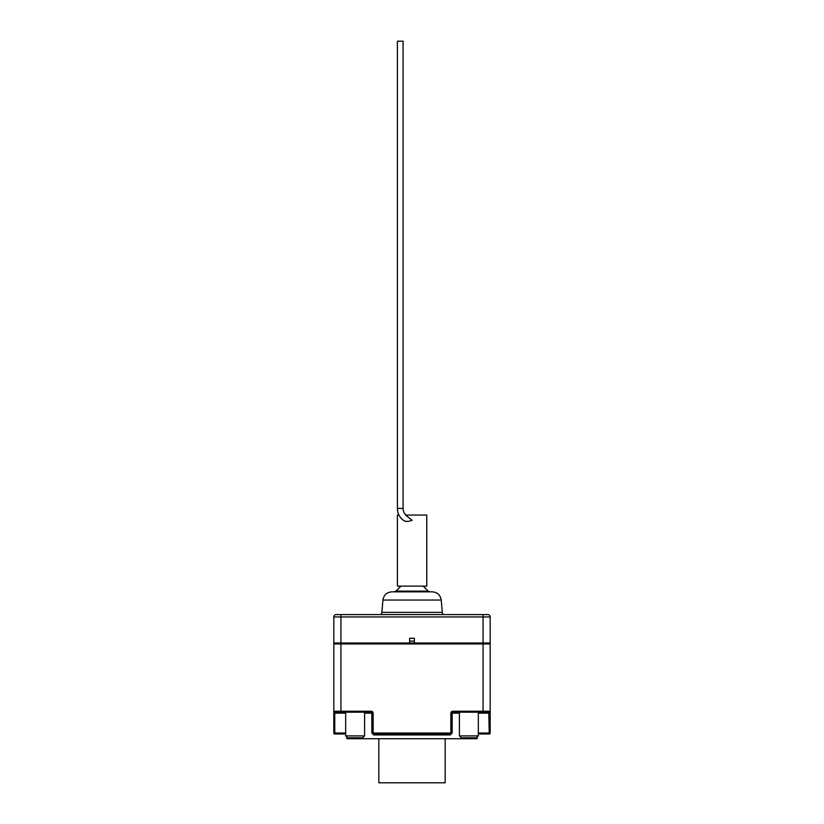 <?xml version="1.0" encoding="UTF-8"?>
<svg xmlns="http://www.w3.org/2000/svg" width="824" height="824" viewBox="0 0 824 824"><rect width="100%" height="100%" fill="white"/><g stroke="black" fill="none" stroke-linecap="round" stroke-linejoin="round"><path stroke-width="1.24" d="M479.053 712.194L489.24 712.194L480.825 712.194L483.08 712.194L483.08 711.246L452.757 711.246A1.895 1.895 131.9 0 0 450.862 713.141L451.81 713.141A0.948 0.948 131.9 0 1 452.757 712.194L479.053 712.194M459.39 735.884L478.342 735.884L476.447 737.779L461.286 737.779L459.39 735.884L459.39 712.194L458.68 712.194M477.158 737.068L477.158 738.726L346.842 738.726L346.842 737.068M450.862 713.141L450.862 733.041L373.138 733.041L373.138 713.141A1.895 1.895 -134.6 0 0 371.243 711.246L340.92 711.246L340.92 643.956L333.813 643.956A0.948 0.948 0 0 1 334.76 643.008A0.948 0.948 0 0 0 333.813 643.956L333.813 711.246A0.948 0.948 0 0 0 334.76 712.194L371.243 712.194A0.948 0.948 -134.6 0 1 372.191 713.141L371.83 733.041L373.705 734.936L450.295 734.936L452.17 733.041L451.81 713.141L459.39 713.141M445.166 738.726L445.166 782.8L378.834 782.8L378.834 738.726M414.369 638.27L409.631 638.27L414.369 638.27L414.369 643.008L333.813 643.008L333.813 616.949L490.187 616.949A2.369 2.369 0 0 0 487.818 614.58A2.369 2.369 0 0 1 490.187 616.949A2.369 2.369 0 0 0 487.818 614.58L336.182 614.58A2.369 2.369 0 0 0 333.813 616.949M490.187 616.949L490.187 643.008L483.08 643.008L483.08 643.956L490.187 643.956A0.948 0.948 0 0 0 489.24 643.008L489.24 643.008A0.948 0.948 0 0 1 490.187 643.956L490.187 713.141L489.24 713.141L490.187 713.141L490.187 733.041L478.342 733.041M345.658 735.884L364.61 735.884L362.714 737.779L347.553 737.779L345.658 735.884L345.658 712.194L334.76 712.194L340.92 712.194L340.92 711.246L333.813 711.246L333.813 733.041A0.948 0.948 0 0 0 334.76 733.988L345.658 733.988L334.76 733.988L334.76 713.141L333.813 713.141L333.813 711.246A0.948 0.948 0 0 1 333.813 711.246A0.948 0.948 0 0 0 334.76 712.194A0.948 0.948 0 0 1 333.864 711.545M490.187 713.141L490.187 711.246L489.24 712.194L490.187 711.246A0.948 0.948 -32.6 0 1 489.24 712.194L489.24 712.194A0.948 0.948 0 0 0 490.187 711.246L483.08 711.246L483.08 643.956L340.92 643.956L340.92 614.58M478.342 733.988L489.24 733.988L478.342 733.988M333.875 711.576A0.948 0.948 32.6 0 0 334.76 712.194A0.948 0.948 32.3 0 1 333.813 711.246L333.813 713.141L345.658 713.141M373.705 734.936A0.948 0.556 90 0 0 373.138 733.988L451.212 733.926M371.83 733.041L371.83 713.141L372.191 733.041L373.138 733.988L373.138 733.041L372.191 733.041L373.138 733.988L450.862 733.988L451.81 733.041L450.862 733.041L450.862 733.988L451.81 733.041A0.948 0.948 0 0 1 450.862 733.988A0.948 0.948 0 0 0 451.81 733.041M372.788 733.926L372.191 733.041L373.138 733.988L450.862 733.988A0.948 0.556 90 0 0 450.295 734.936M490.187 711.246L489.24 712.194L478.342 712.194L478.342 735.884M452.757 711.246L452.757 712.194L483.08 712.194M371.243 711.246L371.243 712.194L365.32 712.194L371.243 712.194A0.948 0.587 -90 0 1 371.83 713.141L364.61 713.141M372.191 733.041A0.948 0.948 0 0 0 373.138 733.988M489.24 733.988A0.948 0.948 0 0 0 490.187 733.041A0.948 0.948 0 0 1 489.24 733.988L488.776 712.194M409.631 638.27L409.631 643.008M487.818 614.58L483.08 614.58L483.08 643.008L414.369 643.008M337.366 614.58L336.182 614.58L337.366 614.58M398.971 515.062L397.395 515.062L397.395 586.142L426.77 586.142L426.77 515.062L405.532 515.062L412.082 520.274C408.282 521.777 405.387 521.777 403.399 520.274A14.688 14.688 0 0 1 397.395 508.429L397.395 41.2L403.08 41.2L403.08 508.429A9.002 9.002 0 0 0 405.995 515.062M364.61 735.884L364.61 712.194M400.948 586.142L395.953 591.138L428.202 591.138L423.217 586.142M382.933 600.047L382.933 600.047C383.799 595 386.796 592.26 391.894 591.828L432.26 591.828C437.369 592.26 440.356 595 441.231 600.047L382.933 600.047L381.852 612.356L442.313 612.356L441.231 600.047M414.369 641.113L409.631 641.113M480.825 712.194L452.757 712.194A0.948 0.587 -90 0 0 452.17 713.141L452.17 733.041M478.342 713.141L489.24 713.141M345.658 733.041L333.813 733.041M334.76 713.141L333.813 711.246L335.224 712.194M372.191 713.141L373.138 713.141M403.08 508.429L397.395 508.429M428.202 591.138L429.881 591.828M333.813 713.141L333.813 711.246M395.953 591.138L394.274 591.828M442.313 612.356L442.879 614.58M381.852 612.356L381.285 614.58"/></g></svg>

